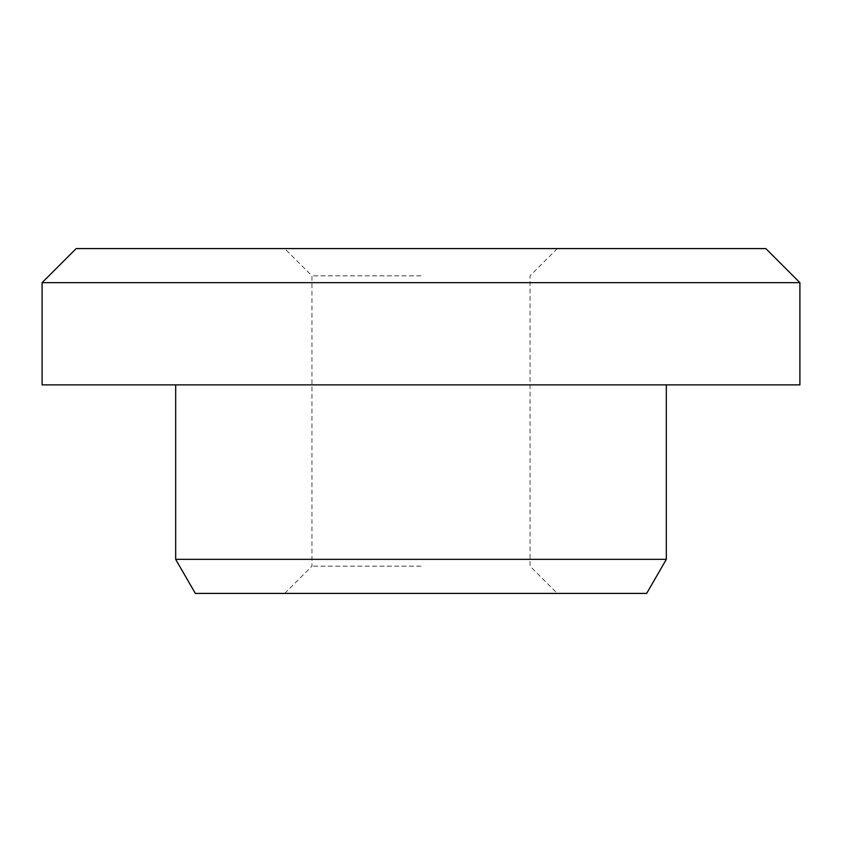 <?xml version="1.0" encoding="UTF-8"?>
<svg xmlns="http://www.w3.org/2000/svg" width="842" height="842" viewBox="0 0 842 842"><rect width="100%" height="100%" fill="white"/><g stroke="black" fill="none" stroke-linecap="round" stroke-linejoin="round"><path stroke-width="0.63" stroke-dasharray="4.21 3.16" d="M765.831 248.59L76.169 248.59M421 275.85L311.961 275.85L421 275.85M421 566.15L311.961 566.15L421 566.15M195.344 593.41L646.656 593.41M42.1 282.659L799.9 282.659M666.327 559.341L175.673 559.341M799.9 384.878L42.1 384.878M284.701 593.41L311.961 566.15L311.961 275.85L284.701 248.59M557.299 248.59L530.039 275.85L530.039 566.15L557.299 593.41"/><path stroke-width="1.26" d="M42.1 282.659L76.169 248.59L765.831 248.59L799.9 282.659L42.1 282.659L42.1 384.878L799.9 384.878L799.9 282.659M666.327 559.341L646.656 593.41L195.344 593.41L175.673 559.341L666.327 559.341L666.327 384.878M175.673 559.341L175.673 384.878"/></g></svg>
